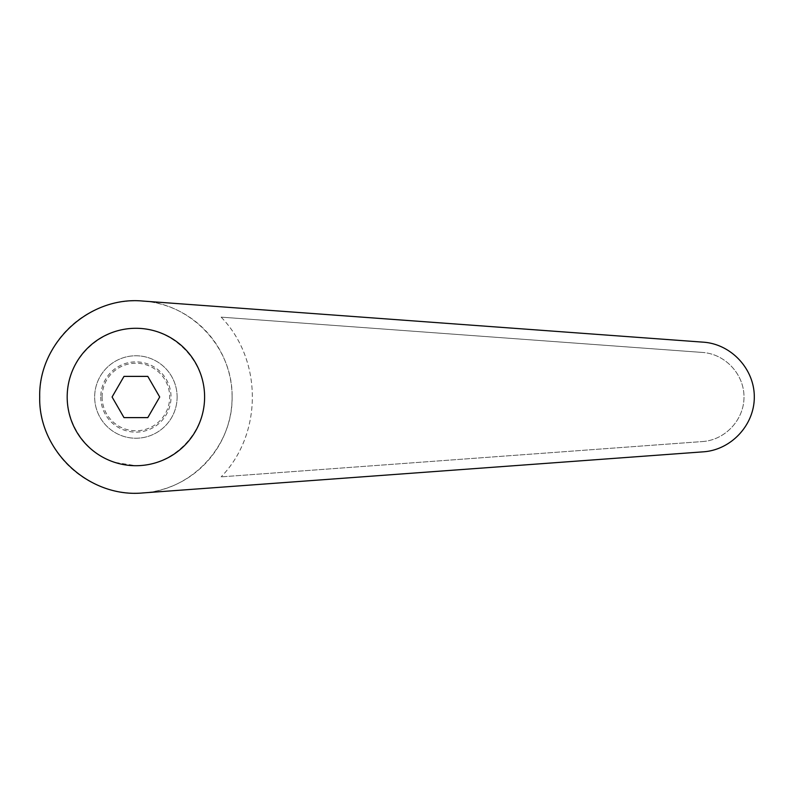 <?xml version="1.0" encoding="UTF-8"?>
<svg xmlns="http://www.w3.org/2000/svg" width="794" height="794" viewBox="0 0 794 794"><rect width="100%" height="100%" fill="white"/><g stroke="black" fill="none" stroke-linecap="round" stroke-linejoin="round"><path stroke-width="0.6" stroke-dasharray="3.97 2.98" d="M177.122 397A41.228 41.228 0 0 1 135.893 438.228A41.228 41.228 0 0 1 94.665 397A41.228 41.228 0 0 1 135.893 355.772A41.228 41.228 0 0 1 177.122 397A41.228 41.228 0 0 1 135.893 438.228A41.228 41.228 0 0 1 94.665 397A41.228 41.228 0 0 1 135.893 355.772A41.228 41.228 0 0 1 177.122 397M100.769 397A35.135 35.135 0 0 0 135.893 432.135A35.135 35.135 0 0 0 171.028 397A35.135 35.135 0 0 0 135.893 361.866A35.135 35.135 0 0 0 100.769 397M102.108 397A33.785 33.785 0 0 1 135.893 363.215A33.785 33.785 0 0 1 169.688 397A33.785 33.785 0 0 1 135.893 430.785A33.785 33.785 0 0 1 102.108 397M135.893 328.289C103.031 328.15 73.048 353.747 68.036 386.231C62.746 418.666 83.32 452.282 114.614 462.336L135.893 465.711C172.665 465.989 204.882 433.762 204.604 397C204.882 360.238 172.665 328.011 135.893 328.289M159.703 397L147.803 417.614L123.993 417.614L112.083 397L123.993 376.386L147.803 376.386L159.703 397M232.096 397A96.193 96.193 0 0 0 135.893 300.807A96.193 96.193 0 0 0 39.7 397A96.193 96.193 0 0 0 135.893 493.193A96.193 96.193 0 0 0 232.096 397C232.999 445.861 191.731 490.265 142.94 492.935L703.355 451.826C731.244 449.94 754.459 424.949 754.3 397C754.459 369.051 731.244 344.06 703.355 342.174L142.94 301.065C191.731 303.735 232.999 348.139 232.096 397M204.604 397A68.711 68.711 0 0 0 135.893 328.289A68.711 68.711 0 0 0 67.182 397A68.711 68.711 0 0 0 135.893 465.711A68.711 68.711 0 0 0 204.604 397A68.711 68.711 0 0 0 135.893 328.289A68.711 68.711 0 0 0 67.182 397A68.711 68.711 0 0 0 135.893 465.711A68.711 68.711 0 0 0 204.604 397M702.601 441.543C725.259 440.015 744.127 419.708 743.998 397C744.127 374.292 725.259 353.985 702.601 352.457C725.259 353.985 744.127 374.292 743.998 397C744.127 419.708 725.259 440.015 702.601 441.543L221.139 476.866L702.601 441.543M221.139 317.134L702.601 352.457L221.139 317.134C262.754 359.91 262.754 434.09 221.139 476.866C262.754 434.09 262.754 359.91 221.139 317.134"/><path stroke-width="1.19" d="M135.893 328.289A68.711 68.711 0 0 0 67.182 397A68.711 68.711 0 0 0 135.893 465.711A68.711 68.711 0 0 0 204.604 397A68.711 68.711 0 0 0 135.893 328.289M142.94 301.065C89.156 295.844 38.43 342.978 39.7 397C38.43 451.022 89.156 498.156 142.94 492.935L703.355 451.826C731.244 449.94 754.459 424.949 754.3 397C754.459 369.051 731.244 344.06 703.355 342.174L142.94 301.065M123.993 417.614L112.083 397L123.993 376.386L147.803 376.386L159.703 397L147.803 417.614L123.993 417.614"/></g></svg>
